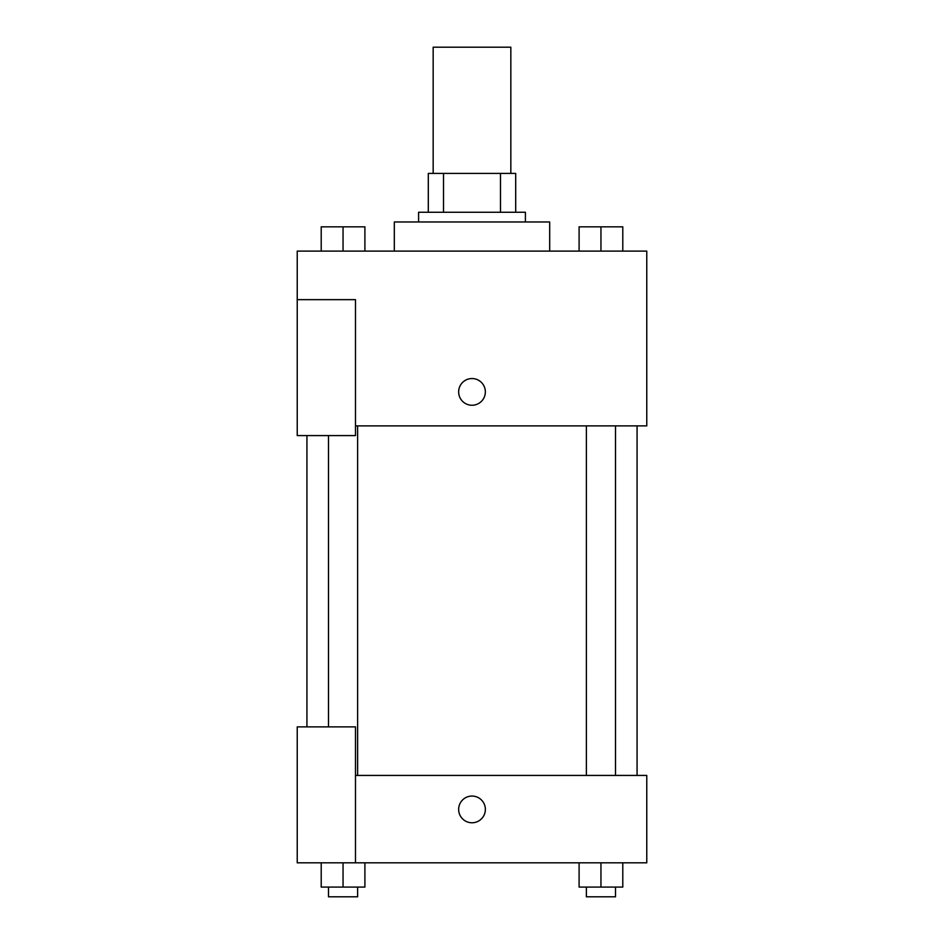 <?xml version="1.0" encoding="UTF-8"?>
<svg xmlns="http://www.w3.org/2000/svg" width="944" height="944" viewBox="0 0 944 944"><rect width="100%" height="100%" fill="white"/><g stroke="black" fill="none" stroke-linecap="round" stroke-linejoin="round"><path stroke-width="1.42" d="M510.834 173.425L510.834 47.2L433.166 47.2L433.166 173.425M443.515 212.27L443.515 173.425L428.305 173.425L428.305 212.27L428.305 173.425M443.515 173.425L515.695 173.425L515.695 212.27M500.485 212.27L500.485 173.425M418.593 221.97L418.593 212.27L525.407 212.27L525.407 221.97M549.679 251.104L549.679 221.97L394.321 221.97L394.321 251.104M297.23 299.649L297.23 435.585L355.487 435.585L355.487 299.649L297.23 299.649L297.23 251.104L646.77 251.104L646.77 425.874L355.487 425.874M458.654 391.89A13.346 13.346 0 0 1 478.679 380.338A13.346 13.346 0 0 1 478.679 403.454A13.346 13.346 0 0 1 458.654 391.89M355.487 775.425L646.77 775.425L646.77 862.816L297.23 862.816L297.23 726.88L355.487 726.88L355.487 862.816M458.654 809.409A13.346 13.346 0 0 1 478.679 797.845A13.346 13.346 0 0 1 478.679 820.973A13.346 13.346 0 0 1 458.654 809.409M579.097 862.816L579.097 887.089L622.792 887.089L622.792 862.816L622.792 887.089M600.95 887.089L600.95 862.816M615.512 887.089L615.512 896.8L586.377 896.8L586.377 887.089M321.208 862.816L321.208 887.089L364.903 887.089L364.903 862.816L364.903 887.089M343.05 887.089L343.05 862.816M357.623 887.089L357.623 896.8L328.488 896.8L328.488 887.089M579.097 251.104L579.097 226.831L622.792 226.831L622.792 251.104L622.792 226.831M600.95 251.104L600.95 226.831M615.512 226.831L586.377 226.831M321.208 251.104L321.208 226.831L364.903 226.831L364.903 251.104L364.903 226.831M343.05 251.104L343.05 226.831M357.623 226.831L328.488 226.831M637.07 775.425L637.07 425.874M306.93 726.88L306.93 435.585M586.377 425.874L586.377 775.425M615.512 425.874L615.512 775.425M357.623 775.425L357.623 425.874M328.488 726.88L328.488 435.585"/></g></svg>
